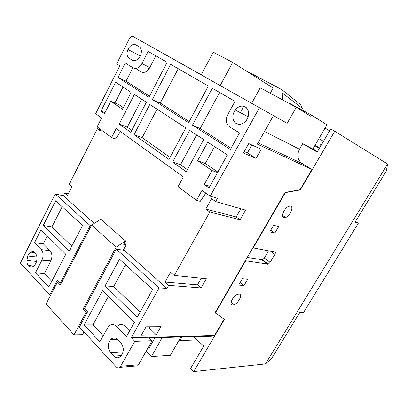 <?xml version="1.0" encoding="UTF-8"?>
<svg xmlns="http://www.w3.org/2000/svg" width="408" height="408" viewBox="0 0 408 408"><rect width="100%" height="100%" fill="white"/><g stroke="black" fill="none" stroke-linecap="round" stroke-linejoin="round"><path stroke-width="0.61" d="M205.877 193.086L200.236 201.353L196.493 200.323L178.051 186.691L183.391 176.888L116.234 128.52L111.598 137.557L97.124 126.857L101.618 117.989L95.656 113.694L119.789 65.8L116.688 63.872L129.208 38.964C130.458 36.837 131.871 36.077 133.436 36.674L287.166 123.323L201.195 74.888L213.272 52.193L232.688 62.409L220.157 85.609M201.251 74.781L133.436 36.674M251.675 103.265L260.228 87.817L296.295 107.284L287.166 123.323M296.295 107.284L310.799 116.28L311.472 115.112L326.961 124.797L312.839 149.027L302.68 143.687L299.492 149.206C296.657 155.188 297.519 159.936 302.073 163.45L258.07 142.897M302.073 163.45L311.962 169.412L257.371 144.136L273.38 115.714M311.962 169.412L300.048 189.725L285.085 192.418L215.093 312.686L215.347 312.91L245.698 260.778L268.301 264.134L270.147 262.354L274.849 254.398C275.522 253.118 275.533 252.348 274.88 252.078L253.2 247.891L285.381 192.607L300.334 189.909L334.754 131.243L387.6 164.016L265.455 363.931L387.6 164.016L386.335 171.064L355.082 222.125L358.3 223.252L303.608 312.421L299.89 312.304L271.534 358.642L265.455 363.931L193.759 371.566L224.38 319.382L215.347 312.91M224.109 319.189L214.567 335.458L131.279 337.768L159.084 287.87L166.989 288.451L168.718 285.37L165.026 282.096L197.492 284.896L201.292 278.231M165.026 282.096L170.529 272.238L174.262 275.471L206.361 278.751L201.093 287.966L168.718 285.37M174.262 275.471L209.804 212.007L205.8 209.039L211.594 198.665L215.638 201.588L245.626 210.11L240.098 219.774L209.804 212.007M215.638 201.588L217.474 198.319L210.171 196.182L259.371 107.88M156.29 334.805L141.408 335.152L146.084 326.803L160.869 326.706L156.29 334.805L149.165 327.859L149.772 326.777M256.056 158.396L243.438 153.036L248.747 143.565L261.237 149.241L256.056 158.396L247.401 152.934L251.864 144.983M237.155 124.001L236.125 123.512C239.583 125.21 242.923 124.287 246.141 120.732C249.783 114.98 249.502 110.364 245.31 106.886L243.964 106.32L246.259 107.564M246.916 119.646L247.901 117.708M243.964 106.32C240.705 105.611 237.782 106.83 235.202 109.982C232.132 114.745 232.06 118.957 234.972 122.609L238.466 124.323M236.038 123.456L234.972 122.609M210.171 196.182L202.031 190.317L196.493 200.323M204.25 184.518L211.981 170.539L197.594 160.696L207.728 142.152L227.353 154.912L209.034 187.915L204.25 184.518L209.921 186.308M230.382 149.456L192.469 125.164L212.313 88.291L235.023 101.342L227.659 114.781C225.318 119.957 225.92 123.966 229.475 126.801L239.542 132.962L230.382 149.456M203.72 139.546L186.211 171.707L172.62 162.053L189.654 130.397L203.72 139.546M185.839 127.918L168.938 159.431L134.074 134.671L149.787 104.468L185.839 127.918M208.325 85.996L188.634 122.706L152.383 99.481L170.661 64.352L208.325 85.996M100.98 111.16L115.597 82.232L131.121 92.33L122.451 109.262L110.803 101.291L104.519 113.679L100.98 111.16L104.999 112.73M119.167 124.078L134.38 94.447L146.38 102.25L130.774 132.325L119.167 124.078L127.286 127.158L141.724 99.226M133.289 67.937L125.297 63.041L118.009 77.459L148.956 97.282L167.101 62.307L148.15 51.413L141.953 63.546C139.352 67.845 136.466 69.309 133.289 67.937M132.365 60.195C135.349 61.424 138.021 59.991 140.377 55.886C142.055 51.699 141.658 48.649 139.189 46.736L135.935 44.87C132.865 43.722 130.198 45.252 127.933 49.46C126.409 53.479 126.817 56.416 129.157 58.273L132.784 60.415M149.124 68.738L148.242 68.355M100.832 129.861L97.425 128.648L69.197 184.319L71.941 186.696L67.493 195.447L64.78 193.035L63.403 195.748L55.213 193.948L20.4 263.027L49.766 294.851L57.355 280.26L60.16 283.188L90.199 225.583L91.213 225.762M68.314 193.831L64.78 193.035M134.66 366.103L137.588 365.859L138.475 364.783L152.062 340.746L134.803 341.348L119.988 367.327C118.723 368.261 117.509 368.154 116.346 367.016L79.417 326.992L87.552 311.829L84.487 308.627L116.285 249.171L159.084 287.87M50.811 294.902L49.766 294.851M63.403 195.748L94.258 223.36M97.425 128.648L100.348 130.815L100.929 129.673M116.285 249.171L124.369 250.308L166.989 288.451M55.213 193.948L90.199 225.583M41.279 249.599C43.427 252.343 43.687 255.78 42.05 259.916L35.496 272.743L48.817 287.028L65.795 254.266L41.035 229.801L34.522 242.694L41.279 249.599L50.062 250.675L43.299 243.856L34.522 242.694M82.589 225.42L69.324 250.981L43.223 225.476L55.687 200.802L82.589 225.42M34.92 252.731L34.7 252.481C33.619 251.445 32.421 251.348 31.11 252.19C29.733 252.863 28.636 254.138 27.826 256.005L26.938 260.442C26.785 262.492 27.214 264.098 28.218 265.266L28.698 265.781C31.334 267.944 33.762 267.061 35.975 263.135C37.541 259.065 37.276 255.678 35.19 252.991L34.92 252.731M60.16 283.188L61.21 283.264M35.496 272.743L44.365 273.482L50.862 260.845C52.479 256.77 52.214 253.383 50.062 250.675M47.303 235.992L43.299 243.856M44.365 273.482L51.775 281.316M43.223 225.476L51.923 226.894L71.849 246.121M62.174 206.739L51.923 226.894M197.12 339.961L179.846 340.593L179.189 339.966M146.141 351.222L151.429 356.587L170.365 355.317L180.871 337.034M193.759 371.566L190.607 368.49L203.714 346.081L193.571 336.666M151.429 356.587L162.231 337.579M154.928 337.793L149.221 347.886L148.461 347.121M152.062 340.746L148.573 337.288M211.069 336.156L211.619 336.136L212.012 335.529M181.912 337.003L179.846 340.593M239.047 294.071L237.456 294.392C232.769 296.106 228.709 305.128 232.642 304.99L234.182 304.659C238.792 302.96 242.898 294.091 239.047 294.071M238.649 285.085L242.393 278.69L247.722 279.281L244.02 285.595L238.649 285.085M274.788 233.141L269.739 231.907L273.62 225.267L278.628 226.593L274.788 233.141L270.708 230.25M290.649 206.101L288.813 206.275C284.422 207.774 280.418 217.071 283.846 217.704L285.636 217.515C289.945 216.031 293.99 206.907 290.649 206.101M240.164 282.499L244.02 285.595M245.422 260.564L245.698 260.778M247.243 257.438L262.517 259.784L268.301 264.134M253.2 247.891L252.919 247.687M262.517 259.784L264.358 258.024L268.566 250.859M285.381 192.607L285.085 192.418M300.048 189.725L300.334 189.909M334.754 131.243L330.669 129.02L317.179 152.082L302.68 143.687M312.89 148.94L317.47 151.587M325.064 128.051L329.608 130.83M318.862 138.689L323.478 141.311M319.377 148.323L314.782 145.692M314.956 145.396L319.551 148.028M314.966 145.381L319.627 147.9M321.188 145.228L319.943 144.544L320.351 146.661M311.472 115.112L289.022 103.01L288.869 103.275M270.264 93.238L273.161 88.052L232.688 62.409M242.658 108.446L240.332 112.659M303.144 110.624L302.976 108.89L282.158 92.83L282.81 100.006M301.543 107.788L301.033 105.004L281.755 89.607L282.158 92.83M248.671 72.537L249.069 72.359L281.755 89.607M284.667 94.768L282.341 92.927M134.803 341.348L131.279 337.768M117.611 339.517C115.331 337.431 113.026 337.426 110.701 339.497C107.518 343.786 107.426 348.131 110.425 352.522L113.771 356.108C115.928 358.183 118.177 358.316 120.513 356.505C124.027 352.175 124.19 347.692 121.008 343.051L117.611 339.517M152.628 289.507L137.2 317.286L105.101 285.931L119.488 259.182L152.628 289.507M99.843 341.741L84.145 324.906L102.587 290.613L134.502 322.152L126.46 336.631L116.163 326.109C113.623 323.85 111.078 323.937 108.533 326.364L99.843 341.741M105.101 285.931L113.73 286.533L140.133 312.008M125.531 264.71L113.73 286.533M108.406 296.366L92.983 324.88L84.145 324.906M92.983 324.88L103.173 335.651M129.637 330.913L124.833 326.069C122.4 323.911 119.942 323.921 117.458 326.104M33.844 265.996L28.448 265.491M36.593 261.431L26.938 260.442M34.828 252.623L31.11 252.19M111.598 137.557L115.541 138.934L120.467 131.57M240.899 208.763L236.222 216.969L240.098 219.774M236.222 216.969L205.8 209.039M201.093 287.966L197.492 284.896M217.581 172.518L211.981 170.539M197.594 160.696L205.27 163.491L214.557 146.589M217.841 172.049L205.27 163.491M231.045 148.267L200.109 128.515L192.469 125.164M200.109 128.515L219.611 92.483M172.62 162.053L180.499 164.745L187.364 169.59M196.631 134.936L180.499 164.745M134.074 134.671L142.142 137.654L170.044 157.361M157.044 109.186L142.142 137.654M152.383 99.481L160.252 103.061L189.241 121.574M178.235 68.707L160.252 103.061M123.032 87.067L114.928 103.005M123.277 107.641L118.907 104.662L110.803 101.291M131.799 130.351L127.286 127.158M135.665 68.508L141.194 71.884C144.356 73.251 147.222 71.823 149.792 67.601L155.841 55.835M132.886 67.687L126.016 81.197L118.009 77.459M126.016 81.197L149.517 96.206M145.472 327.889L149.165 327.859M244.254 151.582L247.401 152.934M59.226 282.214L57.477 282.091L60.282 285.034L91.596 225.037L116.142 247.166L83.115 308.968L86.17 312.171L87.353 312.197M83.997 331.954L82.518 334.698L74.001 334.866L86.17 312.171M124.348 243.097L126.174 244.708L123.247 250.15M57.477 282.091L46.084 303.986L74.001 334.866M116.142 247.166L125.491 240.97L100.791 219.244L91.596 225.037M125.491 240.97L123.69 244.331L126.174 244.708M84.859 309.014L83.115 308.968M355.48 221.473L358.3 223.252M264.471 131.529L299.492 149.206M50.74 261.079L41.927 260.156M267.704 264.236L261.916 259.876M274.849 254.398L270.56 251.246M264.358 258.024L270.147 262.354M149.088 337.798L211.742 335.993M120.896 366.216L138.475 364.783M123.073 351.839L110.425 352.522M113.771 356.108L121.339 355.638M124.833 326.069L116.163 326.109M133.86 60.69L129.157 58.273M141.953 63.546L149.792 67.601M248.232 116.775L235.202 109.982M50.862 260.845L42.05 259.916M282.56 215.419L285.636 217.515M231.147 302.114L234.182 304.659M149.246 337.957L211.619 336.136M137.588 365.859L119.988 367.327M117.387 339.293L110.701 339.497M36.909 256.999L27.826 256.005M140.311 56.018L127.933 49.46"/></g></svg>
